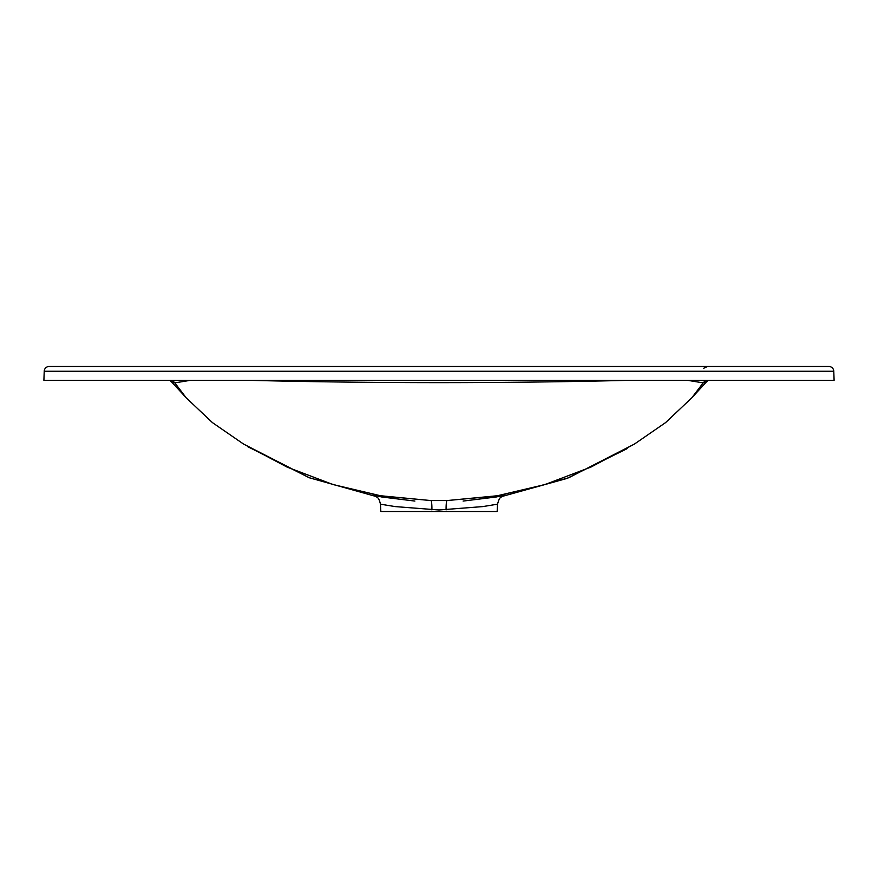 <?xml version="1.0" encoding="UTF-8"?>
<svg xmlns="http://www.w3.org/2000/svg" width="878" height="878" viewBox="0 0 878 878"><rect width="100%" height="100%" fill="white"/><g stroke="black" fill="none" stroke-linecap="round" stroke-linejoin="round"><path stroke-width="1.32" d="M380.459 504.181L380.843 511.512L497.157 511.512L497.541 504.181L482.779 506.595L439 509.986L395.232 506.595L380.459 504.181C378.703 496.75 377.375 498.111 376.563 496.838L373.666 495.346M822.73 380.306L819.898 380.306M828.854 366.488A4.928 4.928 178 0 1 833.782 371.251L44.218 371.251L43.9 380.306L834.1 380.306L833.782 371.251A4.928 4.928 178 0 0 828.854 366.488L49.146 366.488A4.928 4.928 -90 0 0 44.218 371.251A4.928 4.928 -90 0 1 49.146 366.488M557.848 366.488L284.977 366.488M250.164 366.488L184.04 366.488M190.482 380.306L174.832 382.885L186.169 397.789L212.432 422.614L243.502 444.027L287.095 467.096L333.08 484.568L381.381 495.938L430.933 500.559L447.067 500.559L496.421 495.971L544.854 484.59L590.916 467.085L634.498 444.027L665.612 422.581L691.831 397.789L703.168 382.885L687.507 380.306M630.613 380.306L629.614 380.317C502.523 383.412 375.444 383.412 248.386 380.317L247.387 380.306M446.09 509.909A9.867 1.185 88.8 0 1 447.067 500.559L505.059 495.016L496.202 496.992L463.112 501.075M414.888 501.075L381.798 496.992L372.941 495.016L430.933 500.559A9.867 1.185 -88.8 0 1 431.91 509.909M172.439 380.306L174.821 382.863L171.331 381.656L181.307 392.455L171.309 381.645A9.867 9.867 90 0 0 169.86 380.306L171.331 381.656M247.585 446.584L309.122 477.687L376.058 496.487L309.385 477.786L243.502 444.027M627.155 448.625L566.826 478.477L501.942 496.487L568.735 477.742L634.498 444.027M691.831 397.789L706.669 381.656L703.168 382.885L705.561 380.306M706.691 381.645L708.151 380.306A9.867 9.867 -90 0 0 706.669 381.656L696.715 392.444M64.226 371.251L175.381 371.251M701.171 371.251L813.544 371.251M186.169 397.789L181.307 392.455M703.651 368.288L707.459 366.488M504.334 495.346L502.018 496.432C501.261 497.672 499.692 495.927 497.541 504.181"/></g></svg>
